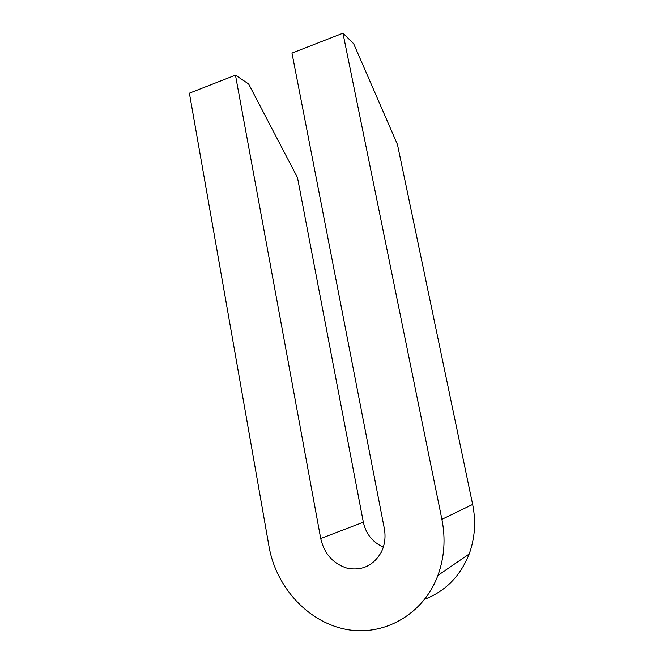 <?xml version="1.0" encoding="UTF-8"?>
<svg xmlns="http://www.w3.org/2000/svg" width="664" height="664" viewBox="0 0 664 664"><rect width="100%" height="100%" fill="white"/><g stroke="black" fill="none" stroke-linecap="round" stroke-linejoin="round"><path stroke-width="1" d="M383.336 547.103C372.653 542.347 365.997 534.055 363.349 522.228L297.48 177.587L248.651 83.988L235.471 75.165L320.712 538.521C324.331 553.992 333.27 563.919 347.529 568.309C362.171 570.907 373.4 565.579 381.211 552.315C384.838 544.936 385.867 536.985 384.307 528.453L291.977 53.103L342.948 33.2L441.9 519.331C445.727 538.811 444.39 557.511 437.9 575.431C423.267 614.997 382.904 637.133 344.94 629.132C306.884 621.28 275.933 586.304 269.053 546.696L189.389 93.159L235.471 75.165M424.761 599.235C445.577 591.159 460.376 576.086 469.157 554.017C474.943 538.139 476.113 521.622 472.644 504.449L397.462 144.528L353.646 43.699L342.948 33.2M363.349 522.228L320.712 538.521M472.644 504.449L441.9 519.331M469.157 554.017L437.9 575.431"/></g></svg>
